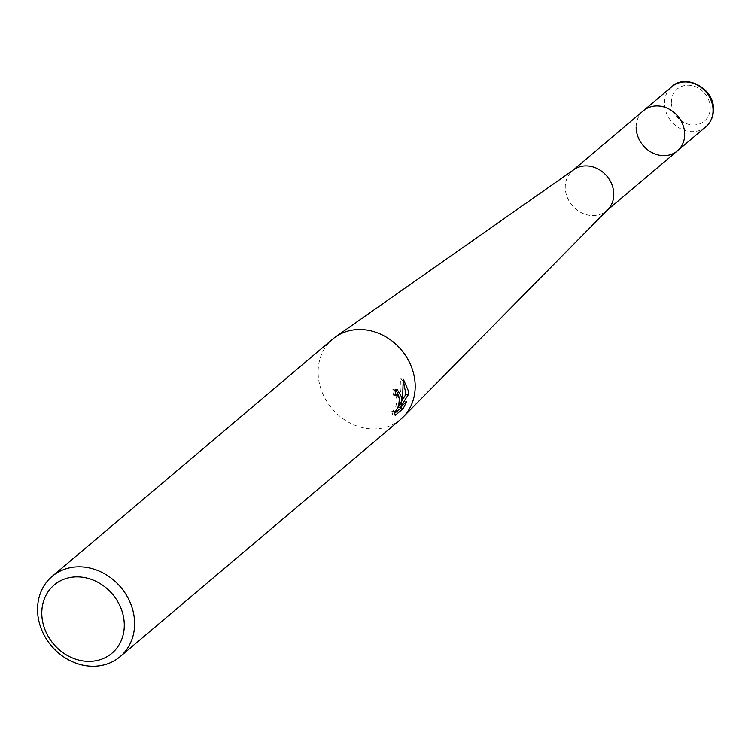 <?xml version="1.0" encoding="UTF-8"?>
<svg xmlns="http://www.w3.org/2000/svg" width="751" height="751" viewBox="0 0 751 751"><rect width="100%" height="100%" fill="white"/><g stroke="black" fill="none" stroke-linecap="round" stroke-linejoin="round"><path stroke-width="0.56" stroke-dasharray="3.75 2.82" d="M607.794 209.632A26.294 22.699 49.8 0 1 606.489 210.834A26.294 22.699 49.8 0 1 589.817 215.396A26.294 22.699 49.8 0 1 567.099 196.893A26.294 22.699 49.8 0 1 572.534 170.674A26.294 22.699 49.8 0 1 573.933 169.595M677.402 150.857A26.294 22.699 49.8 0 1 660.72 155.429A26.294 22.699 49.8 0 1 638.012 136.917A26.294 22.699 49.8 0 1 643.438 110.707A26.294 22.699 49.8 0 0 636.153 127.51M400.63 419.396A52.589 45.407 49.8 0 1 367.267 428.53A52.589 45.407 49.8 0 1 318.133 372.703A52.589 45.407 49.8 0 1 332.702 339.086M395.946 389.581L394.697 389.112L392.426 389.863A49.96 43.136 49.8 0 1 393.458 395.176L394.773 394.716L396.04 395.561L397.185 400.339L395.768 406.648L393.092 410.825L391.806 411.238L394.266 411.576L391.994 411.295M393.458 395.176L395.908 395.505M391.806 411.238L392.698 414.965L394.528 413.416M392.689 414.965L395.242 415.312M392.426 389.863L394.923 390.201M403.428 381.348L400.696 378.607L400.968 389.234L398.612 403.371L399.288 403.456M398.612 403.371L399.297 397.692M402.264 405.484L404.066 401.522L397.598 407.004L398.865 405.165M399.964 403.55L401.776 400.846M404.076 401.522L406.544 401.86M397.598 407.004L398.18 407.08M400.696 378.607L403.24 378.945M705.762 126.863A26.294 22.699 49.8 0 1 679.514 128.168A26.294 22.699 49.8 0 1 664.513 103.516A26.294 22.699 49.8 0 1 671.798 86.712M671.394 102.455A21.037 18.165 49.8 0 1 690.563 85.361A21.037 18.165 49.8 0 1 710.221 107.693A21.037 18.165 49.8 0 1 691.042 124.788A21.037 18.165 49.8 0 1 671.394 102.455M607.165 210.261L606.489 210.834M395.815 394.857L394.773 394.716M397.176 389.45L394.697 389.112M573.201 170.101L572.534 170.674"/><path stroke-width="1.13" d="M52.119 576.411L332.702 339.086A52.589 45.407 49.8 0 1 335.5 336.927L573.933 169.595A26.294 22.699 49.8 0 1 589.206 166.112A26.294 22.699 49.8 0 1 611.539 183.685A26.294 22.699 49.8 0 1 607.794 209.632L403.221 416.993A52.589 45.407 49.8 0 1 400.63 419.396L120.038 656.721A52.589 45.407 49.8 0 1 67.552 659.312A52.589 45.407 49.8 0 1 37.55 610.028A52.589 45.407 49.8 0 1 52.119 576.411A52.589 45.407 49.8 0 1 104.605 573.82A52.589 45.407 49.8 0 1 134.607 623.114A52.589 45.407 49.8 0 1 120.038 656.721M671.798 86.712C685.456 73.176 714.314 88.224 713.45 109.346C713.384 116.621 710.822 122.46 705.762 126.863A26.294 22.699 49.8 0 0 713.046 110.059A26.294 22.699 49.8 0 0 698.045 85.417A26.294 22.699 49.8 0 0 671.798 86.712L643.438 110.707A26.294 22.699 49.8 0 1 660.12 106.135A26.294 22.699 49.8 0 1 682.828 124.647A26.294 22.699 49.8 0 1 677.402 150.857A26.294 22.699 49.8 0 1 651.155 152.153A26.294 22.699 49.8 0 1 636.153 127.51M335.5 336.927A52.589 45.407 49.8 0 1 366.066 329.952A52.589 45.407 49.8 0 1 415.19 385.789A52.589 45.407 49.8 0 1 403.221 416.993M403.24 378.955L408.582 391.374L408.375 394.66L400.067 407.333L406.544 401.86L403.231 408.544L395.242 415.312L394.266 411.567L395.57 411.163L398.227 406.976L399.607 400.668L399.541 399.025L397.476 395.101L395.908 395.505A52.589 45.407 -130.2 0 0 394.923 390.201L397.176 389.45L401.682 397.213L401.053 403.7L402.649 396.397L403.24 378.945M124.291 624.701A44.703 38.592 49.8 0 1 83.549 661.03A44.703 38.592 49.8 0 1 41.793 613.576A44.703 38.592 49.8 0 1 82.526 577.247A44.703 38.592 49.8 0 1 124.291 624.701M394.528 413.416L400.687 408.206L403.231 408.553M399.288 403.456L401.053 403.7M399.297 397.692L395.946 389.581M400.687 408.206L402.264 405.484M398.865 405.165L399.964 403.55M401.776 400.846L405.944 394.331L403.428 381.348M398.18 407.08L400.067 407.333M405.944 394.331L408.375 394.66M573.201 170.101L643.438 110.707A26.294 22.699 49.8 0 1 669.676 109.402A26.294 22.699 49.8 0 1 684.677 134.054A26.294 22.699 49.8 0 1 677.402 150.857L607.165 210.261M397.213 395.045L395.815 394.857M705.762 126.863L677.402 150.857"/></g></svg>
